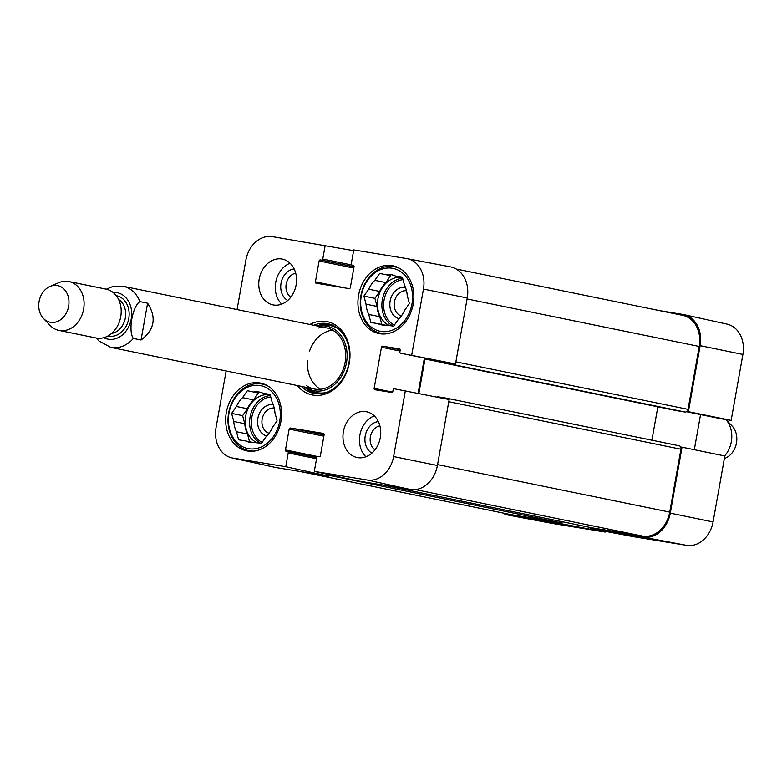 <?xml version="1.0" encoding="UTF-8"?>
<svg xmlns="http://www.w3.org/2000/svg" width="782" height="782" viewBox="0 0 782 782"><rect width="100%" height="100%" fill="white"/><g stroke="black" fill="none" stroke-linecap="round" stroke-linejoin="round"><path stroke-width="1.17" d="M299.506 471.39L509.131 514.282A28.044 22.424 -78.4 0 0 509.835 514.419L560.264 522.65A3.118 2.493 -78.4 0 0 562.424 521.77M676.596 410.638A1.251 0.997 -78.4 0 0 676.655 410.648L685.022 412.016A3.118 2.493 -78.4 0 0 688.023 409.348L699.225 346.465A28.044 22.424 -78.4 0 0 682.715 315.371L456.248 269.028M651.905 440.207L657.848 406.806M592.082 527.84A3.118 2.493 -78.4 0 0 592.16 527.86A3.118 2.493 -78.4 0 0 592.238 527.87L642.667 536.1A28.044 22.424 -78.4 0 0 669.724 512.112L680.927 449.23A3.118 2.493 -78.4 0 0 679.089 445.769A3.118 2.493 -78.4 0 0 679.011 445.76L446.278 398.136M454.049 363.728A3.118 2.493 101.6 0 1 452.133 364.363L443.765 362.995A1.251 0.997 101.6 0 1 442.983 361.88M425.203 358.244A3.118 2.493 -78.4 0 0 424.988 358.977L418.869 393.366M436.933 397.051A1.251 0.997 101.6 0 1 437.754 396.738L446.121 398.106A3.118 2.493 101.6 0 1 446.199 398.116A3.118 2.493 101.6 0 1 447.675 399.24M724.357 458.555L725.54 458.047A18.7 14.946 -78.4 0 0 736.361 443.57A18.7 14.946 -78.4 0 0 732.089 425.995L725.911 419.533A24.936 19.931 -78.4 0 1 724.64 455.935M147.602 303.201C156.752 317.521 154.572 329.789 141.043 340.014L133.341 338.43C127.994 331.197 132.441 306.241 139.9 301.627L147.602 303.201L141.043 340.014M39.1 301.5A18.7 14.946 101.6 0 1 50.038 286.427A18.7 14.946 101.6 0 1 68.503 306.906A18.7 14.946 101.6 0 1 43.479 318.479A18.7 14.946 101.6 0 1 39.1 301.5M50.038 286.427L58.846 282.664A24.936 19.931 101.6 0 1 68.933 281.54A24.936 19.931 101.6 0 1 83.469 309.965A24.936 19.931 101.6 0 1 58.933 330.395A24.936 19.931 101.6 0 1 50.097 325.4L43.479 318.479M68.933 281.54L106.039 289.135A24.936 19.931 101.6 0 1 120.575 317.56A24.936 19.931 101.6 0 1 96.039 337.99L58.933 330.395M686.938 411.381L731.15 420.393L720.095 418.585A1.251 0.997 101.6 0 1 720.036 418.575M659.451 310.61L682.911 314.442A28.044 22.424 101.6 0 1 683.869 314.628A28.044 22.424 101.6 0 1 700.134 345.664L688.385 411.615M605.336 531.349L605.209 532.073L561.818 523.852L508.935 515.211A28.044 22.424 101.6 0 1 508.486 515.133A28.044 22.424 101.6 0 1 502.709 512.972M561.818 523.852L562.141 522.053M590.527 527.518L590.351 528.505L633.743 536.735L686.625 545.367A27.409 21.916 -78.4 0 0 713.067 521.926L724.816 455.974L682.041 447.196L670.291 513.148A28.044 22.424 101.6 0 1 643.244 537.146L590.351 528.505M682.041 447.196L680.604 446.962M700.555 414.587L694.299 449.718M551.447 523.275A27.409 21.916 -78.4 0 0 551.887 523.363A27.409 21.916 -78.4 0 0 552.327 523.441L605.209 532.073M731.15 420.393L742.9 354.442A27.409 21.916 -78.4 0 0 727.016 324.11L683.869 314.628M374.989 449.836A12.883 10.303 101.6 0 1 370.385 436.806A12.883 10.303 101.6 0 1 379.896 425.828M290.796 297.189A12.883 10.303 101.6 0 1 286.192 284.159A12.883 10.303 101.6 0 1 295.704 273.182M401.352 315.948A12.883 10.303 101.6 0 1 394.509 301.432A12.883 10.303 101.6 0 1 406.503 290.767M269.076 433.248A12.883 10.303 101.6 0 1 262.234 418.732A12.883 10.303 101.6 0 1 274.228 408.067M255.059 450.97A33.968 27.155 101.6 0 1 248.647 450.618A33.968 27.155 101.6 0 1 228.637 412.964A33.968 27.155 101.6 0 1 262.263 384.06A33.968 27.155 101.6 0 1 268.304 386.259M387.334 333.67A33.968 27.155 101.6 0 1 380.912 333.318A33.968 27.155 101.6 0 1 360.913 295.664A33.968 27.155 101.6 0 1 394.539 266.76A33.968 27.155 101.6 0 1 400.58 268.969M304.55 387.012A35.522 28.406 -78.4 0 0 315.4 393.62M329.613 324.139A35.522 28.406 -78.4 0 0 317.042 325.947M325.967 392.554A34.193 27.341 -78.4 0 1 308.303 388.898L306.094 387.334A32.873 26.285 -78.4 0 0 346.485 362.711A32.873 26.285 -78.4 0 0 318.597 326.27M306.495 385.614A31.163 24.916 -78.4 0 0 345.087 362.486A31.163 24.916 -78.4 0 0 318.284 328.01M332.604 330.131A31.163 24.916 -78.4 0 0 309.34 351.656M307.561 360.355A31.163 24.916 -78.4 0 0 320.493 389.28M273.172 404.646A16.002 12.795 -78.4 0 0 257.952 417.852A16.002 12.795 -78.4 0 0 266.76 435.975M236.428 406.484L247.435 408.732L242.635 415.653L244.766 423.707L233.759 421.459L231.628 413.404L236.428 406.484A25.552 20.43 101.6 0 1 242.557 397.647L247.366 390.717L258.363 392.975L253.563 399.895L242.557 397.647M231.628 413.404L242.635 415.653M270.161 394.734L263.153 393.297L270.083 394.431L272.214 402.486A25.552 20.43 101.6 0 1 274.941 412.769L277.072 420.824L272.273 427.744A25.552 20.43 101.6 0 1 266.144 436.591L261.344 443.511L254.404 442.377A25.552 20.43 101.6 0 1 249.233 442.153A25.552 20.43 101.6 0 1 245.548 440.931L238.618 439.797L236.487 431.742L247.493 434L249.546 441.752M247.366 390.717L258.363 392.975M253.085 442.475L245.548 440.931M229.018 412.974A32.101 25.669 101.6 0 1 271.892 391.821A32.101 25.669 101.6 0 1 262.146 446.551A32.101 25.669 101.6 0 1 229.018 412.974M254.297 391.85A25.552 20.43 101.6 0 1 259.477 392.085A25.552 20.43 101.6 0 1 263.153 393.297M236.487 431.742A25.552 20.43 101.6 0 1 233.759 421.459M247.493 434A25.552 20.43 101.6 0 1 244.766 423.707M265.293 394.108A25.552 20.43 101.6 0 1 266.623 394.011M257.346 442.856A24.936 19.931 101.6 0 1 245.675 416.151A24.936 19.931 101.6 0 1 270.21 394.91M247.435 408.732A25.552 20.43 101.6 0 1 253.563 399.895M405.447 287.356A16.002 12.795 -78.4 0 0 390.228 300.552A16.002 12.795 -78.4 0 0 399.035 318.675M368.703 289.184L379.71 291.432L374.91 298.362L377.041 306.417L366.035 304.159L363.904 296.104L368.703 289.184A25.552 20.43 101.6 0 1 374.832 280.347L379.632 273.426L390.638 275.675L385.839 282.595L374.832 280.347M363.904 296.104L374.91 298.362M402.437 277.434L395.428 275.997L402.359 277.131L404.49 285.186A25.552 20.43 101.6 0 1 407.217 295.469L409.348 303.524L404.548 310.454A25.552 20.43 101.6 0 1 398.419 319.291L393.62 326.211L386.679 325.077A25.552 20.43 101.6 0 1 381.499 324.853A25.552 20.43 101.6 0 1 377.823 323.631L370.893 322.507L368.762 314.452L379.759 316.7L381.812 324.452M379.632 273.426L390.638 275.675M385.36 325.175L377.823 323.631M361.294 295.684A32.101 25.669 101.6 0 1 404.167 274.521A32.101 25.669 101.6 0 1 394.421 329.251A32.101 25.669 101.6 0 1 361.294 295.684M386.572 274.55A25.552 20.43 101.6 0 1 391.753 274.785A25.552 20.43 101.6 0 1 395.428 275.997M368.762 314.452A25.552 20.43 101.6 0 1 366.035 304.159M379.759 316.7A25.552 20.43 101.6 0 1 377.041 306.417M397.569 276.808A25.552 20.43 101.6 0 1 398.888 276.711M389.622 325.556A24.936 19.931 101.6 0 1 377.95 298.851A24.936 19.931 101.6 0 1 402.486 277.62M379.71 291.432A25.552 20.43 101.6 0 1 385.839 282.595M329.202 474.645L328.929 476.199L285.762 466.707L232.88 458.076A27.409 21.916 101.6 0 1 231.941 457.89A27.409 21.916 101.6 0 1 216.057 427.558L226.135 370.971M237.063 309.584L245.89 260.074A27.409 21.916 101.6 0 1 272.322 236.633L353.62 250.651M294.159 268.93A16.627 13.294 -78.4 0 0 281.041 283.231A16.627 13.294 -78.4 0 0 287.708 300.483M290.093 263.241A23.372 18.69 -78.4 0 0 275.86 281.628A23.372 18.69 -78.4 0 0 281.725 304.12M378.351 421.576A16.627 13.294 -78.4 0 0 365.233 435.877A16.627 13.294 -78.4 0 0 371.89 453.13M374.285 415.887A23.372 18.69 -78.4 0 0 360.043 434.274A23.372 18.69 -78.4 0 0 365.917 456.766M285.762 466.707L288.226 452.925A1.251 0.997 -78.4 0 0 287.453 451.537L286.222 451.331A1.251 0.997 101.6 0 1 285.459 449.943L289.174 429.083A1.251 0.997 101.6 0 1 290.376 428.018L323.337 433.404A1.251 0.997 101.6 0 1 324.11 434.792L320.395 455.652A1.251 0.997 101.6 0 1 319.193 456.717L317.961 456.512A1.251 0.997 -78.4 0 0 316.759 457.578L314.296 471.37L357.462 480.852L410.355 489.493A28.044 22.424 -78.4 0 0 437.412 465.495L449.151 399.543L394.314 388.801A1.251 0.997 -78.4 0 0 393.111 389.866L392.838 391.401A1.251 0.997 101.6 0 1 391.635 392.466L374.91 389.739A1.251 0.997 101.6 0 1 374.148 388.351L381.469 347.247A1.251 0.997 101.6 0 1 382.672 346.182L399.397 348.909A1.251 0.997 101.6 0 1 400.159 350.297L399.885 351.832A1.251 0.997 -78.4 0 0 400.658 353.22L455.495 363.962L467.245 298.01A28.044 22.424 -78.4 0 0 450.471 266.867L407.07 258.637A27.409 21.916 101.6 0 1 423.453 289.066L411.713 355.018M231.941 457.89L275.088 467.372A28.044 22.424 -78.4 0 0 276.046 467.558L328.929 476.199M455.495 363.962L443.932 362.076A1.251 0.997 101.6 0 1 443.873 362.056L400.628 353.21M424.391 358.078L418.135 393.209M280.924 421.42A34.594 27.653 101.6 0 1 246.682 450.852A34.594 27.653 101.6 0 1 226.526 411.42A34.594 27.653 101.6 0 1 260.553 383.072A34.594 27.653 101.6 0 1 280.924 421.42M413.199 304.13A34.594 27.653 101.6 0 1 378.957 333.562A34.594 27.653 101.6 0 1 358.801 294.12A34.594 27.653 101.6 0 1 392.828 265.782A34.594 27.653 101.6 0 1 413.199 304.13M380.296 437.656A23.372 18.69 101.6 0 1 357.169 457.538A23.372 18.69 101.6 0 1 343.542 430.892A23.372 18.69 101.6 0 1 366.533 411.743A23.372 18.69 101.6 0 1 380.296 437.656M296.104 285.01A23.372 18.69 101.6 0 1 272.977 304.892A23.372 18.69 101.6 0 1 259.35 278.245A23.372 18.69 101.6 0 1 282.351 259.096A23.372 18.69 101.6 0 1 296.104 285.01M313.738 325.273A35.522 28.406 101.6 0 1 327.981 323.738A35.522 28.406 101.6 0 1 348.684 364.236A35.522 28.406 101.6 0 1 313.729 393.346A35.522 28.406 101.6 0 1 301.246 386.337M297.316 385.536A37.399 29.902 -78.4 0 0 336.866 386.953A37.399 29.902 -78.4 0 0 346.739 338.704A37.399 29.902 -78.4 0 0 309.809 324.471M353.347 265.313L352.056 265.098A1.251 0.997 -78.4 0 0 352.056 265.098A1.251 0.997 -78.4 0 1 351.284 263.71L353.747 249.927L406.63 258.559A27.409 21.916 101.6 0 1 407.07 258.637M353.288 265.303A1.251 0.997 101.6 0 1 354.05 266.691L350.336 287.551A1.251 0.997 101.6 0 1 349.134 288.617L316.172 283.231A1.251 0.997 101.6 0 1 315.4 281.843L319.124 260.983A1.251 0.997 101.6 0 1 320.327 259.917L321.549 260.123A1.251 0.997 -78.4 0 0 322.751 259.057L325.214 245.265M405.369 390.609L393.62 456.561A27.409 21.916 101.6 0 1 367.188 480.001L314.296 471.37M467.069 298.959L699.225 346.465M455.867 361.841L688.023 409.348M452.133 364.363L685.022 412.016M443.765 362.995L676.655 410.648M424.988 358.977L443.277 362.721M448.77 401.723L680.927 449.23M437.568 464.606L669.724 512.112M415.408 489.6L642.667 536.1M382.261 484.899L592.238 527.87M329.085 475.339L560.264 522.65M509.835 514.419L299.858 471.448M133.341 338.43A31.163 24.916 101.6 0 1 110.692 347.345L314.237 388.996M326.739 327.932L123.185 286.28A31.163 24.916 101.6 0 1 139.9 301.627M113.038 292.448A23.685 18.934 101.6 0 1 131.093 319.711A23.685 18.934 101.6 0 1 103.781 337.687M118.551 299.447A18.074 14.447 101.6 0 1 125.228 318.509A18.074 14.447 101.6 0 1 111.601 333.415M116.205 295.684A20.567 16.442 101.6 0 1 128.649 319.212A20.567 16.442 101.6 0 1 107.965 335.967M686.498 411.713L720.095 418.585L686.498 411.713M670.291 513.148L713.067 521.926M508.935 515.211L552.327 523.441M700.134 345.664L742.9 354.442M643.244 537.146L686.625 545.367M331.197 324.647A35.278 28.211 -78.4 0 0 317.443 326.035M304.951 387.1A35.278 28.211 -78.4 0 0 317.052 393.776M338.919 329.271A34.193 27.341 -78.4 0 0 321.236 325.693L318.587 326.27M262.117 442.387A23.685 18.934 101.6 0 1 251.794 417.363A23.685 18.934 101.6 0 1 270.758 396.973M261.1 443.472A24.936 19.931 101.6 0 1 250.074 417.05A24.936 19.931 101.6 0 1 270.386 395.555M394.392 325.087A23.685 18.934 101.6 0 1 384.07 300.063A23.685 18.934 101.6 0 1 403.033 279.673M393.375 326.172A24.936 19.931 101.6 0 1 382.349 299.76A24.936 19.931 101.6 0 1 402.662 278.265M392.515 392.105L374.148 388.351M400.032 351.04L381.469 347.247M400.159 349.759L382.672 346.182M443.932 362.076L400.658 353.22M345.957 288.099L315.4 281.843M353.806 268.079L319.124 260.983M354.031 266.818L320.327 259.917M354.041 266.77L321.549 260.123M351.753 264.99L322.751 259.057M324.08 434.919L290.376 428.018M323.856 436.18L289.174 429.083M316.554 458.721L288.226 452.925M287.493 451.537L316.769 457.529L287.522 451.546M317.629 456.532L285.459 449.943M467.245 298.01L423.453 289.066M410.355 489.493L367.188 480.001M437.412 465.495L393.62 456.561M276.046 467.558L232.88 458.076M676.626 410.648L443.736 362.985M679.089 445.769L446.199 398.116M592.16 527.86L382.222 484.899M123.185 286.28L112.422 286.662L106.362 289.203M96.362 338.049L98.943 341.001L110.692 347.345M551.887 523.363L508.486 515.133M248.647 450.618L251.931 451.292M262.263 384.06L265.548 384.734M380.912 333.318L384.206 333.992M394.539 266.76L397.823 267.434"/></g></svg>
